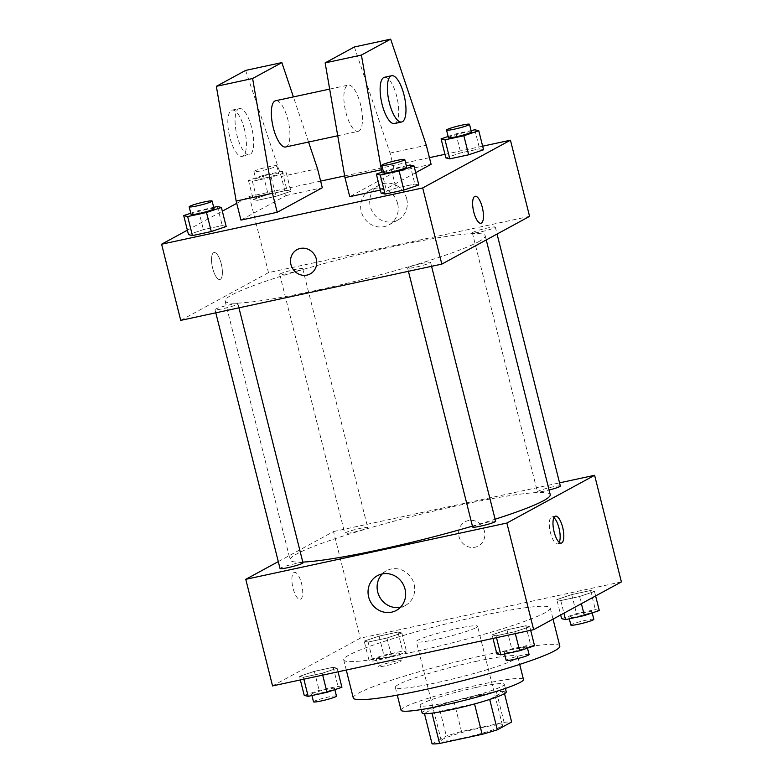 <?xml version="1.0" encoding="UTF-8"?>
<svg xmlns="http://www.w3.org/2000/svg" width="783" height="783" viewBox="0 0 783 783"><rect width="100%" height="100%" fill="white"/><g stroke="black" fill="none" stroke-linecap="round" stroke-linejoin="round"><path stroke-width="0.59" stroke-dasharray="3.92 2.94" d="M475.986 627.672A31.545 2.946 -14.1 0 0 477.571 626.234A31.545 2.946 -14.1 0 0 446.261 631.059A31.545 2.946 -14.1 0 0 416.38 641.61A31.545 2.946 -14.1 0 0 442.395 638.067A31.545 2.946 -14.1 0 0 475.986 627.672M500.856 726.673A31.545 2.946 -14.1 0 0 502.441 725.244A31.545 2.946 -14.1 0 0 471.121 730.069A31.545 2.946 -14.1 0 0 441.25 740.61A31.545 2.946 -14.1 0 0 467.255 737.067A31.545 2.946 -14.1 0 0 500.856 726.673M432.059 743.85L446.359 736.069A42.37 3.954 -14.1 0 1 461.53 731.537L504.095 722.366A42.37 3.954 -14.1 0 1 511.632 722.004M461.53 731.537L453.876 701.079L496.442 691.908L504.095 722.366M504.506 693.63L503.978 691.536L489.708 699.434M503.978 691.536A42.37 3.954 -14.1 0 0 496.442 691.908M453.876 701.079A42.37 3.954 -14.1 0 0 438.705 705.6L446.359 736.069M489.678 699.317A42.37 3.954 -14.1 0 1 474.508 703.848L431.942 713.019A42.37 3.954 -14.1 0 1 424.406 713.391L438.705 705.6M422.125 713.029A43.378 4.052 165.9 0 1 477.601 695.167A43.378 4.052 165.9 0 1 506.258 691.898M475.682 687.552A43.378 4.052 -14.1 0 0 420.207 705.414A43.378 4.052 -14.1 0 0 455.97 700.55A43.378 4.052 -14.1 0 0 502.167 686.251A43.378 4.052 -14.1 0 0 504.35 684.283A43.378 4.052 -14.1 0 0 475.682 687.552M401.082 710.22A63.09 5.892 165.9 0 1 481.78 684.234A63.09 5.892 165.9 0 1 523.475 679.478M476.035 661.39A63.09 5.892 165.9 0 1 517.729 656.624A63.09 5.892 165.9 0 1 457.977 677.716A63.09 5.892 165.9 0 1 395.346 687.366A63.09 5.892 165.9 0 1 476.035 661.39M353.28 697.937A106.468 9.944 165.9 0 1 489.444 654.089A106.468 9.944 165.9 0 1 559.806 646.063M479.881 616.015A106.468 9.944 -14.1 0 0 343.708 659.854A106.468 9.944 -14.1 0 0 431.502 647.913A106.468 9.944 -14.1 0 0 544.89 612.825A106.468 9.944 -14.1 0 0 550.243 607.98A106.468 9.944 -14.1 0 0 479.881 616.015M364.183 641.12L379.089 636.109L397.93 632.047L401.865 632.997L386.968 638.018L368.118 642.07L364.183 641.12L379.089 636.109L397.93 632.047L401.865 632.997L386.968 638.018L368.118 642.07L364.183 641.12L368.969 660.157L383.876 655.146L402.716 651.084L406.651 652.033L391.745 657.054L372.904 661.116L368.969 660.157M299.449 676.355L314.355 671.334L333.196 667.273L337.13 668.232L322.234 673.243L303.383 677.305L299.449 676.355L314.355 671.334L333.196 667.273L337.13 668.232L322.234 673.243L303.383 677.305L299.449 676.355L300.349 679.938M272.553 685.928L360.297 638.174L621.399 581.906M556.821 599.612L571.717 594.591L590.568 590.529L594.503 591.488L579.596 596.499L560.755 600.561L556.821 599.612L571.717 594.591L590.568 590.529L594.503 591.488L579.596 596.499L560.755 600.561L556.821 599.612L560.677 614.958M492.086 634.837L506.983 629.826L525.833 625.764L529.768 626.723L514.862 631.734L496.021 635.796L492.086 634.837L506.983 629.826L525.833 625.764L529.768 626.723L514.862 631.734L496.021 635.796L492.086 634.837L492.987 638.429M278.288 561.607L333.519 531.549L360.297 638.174M333.519 531.549L559.551 482.847M484.413 531.148A13.8 12.919 -118.6 0 0 465.122 521.762A13.8 12.919 -118.6 0 0 460.375 540.064A13.8 12.919 -118.6 0 0 478.315 546.005A13.8 12.919 -118.6 0 0 484.413 531.148M550.234 494.641A134.079 12.528 -14.1 0 0 417.143 515.145A134.079 12.528 -14.1 0 0 290.16 559.962A134.079 12.528 -14.1 0 0 302.806 562.077M472.443 526.127A134.079 12.528 -14.1 0 0 495.101 519.217M302.982 562.791A11.833 1.106 -14.1 0 0 291.237 564.602A11.833 1.106 -14.1 0 0 280.04 568.556M367.129 528.094A11.833 1.106 -14.1 0 0 367.716 527.556A11.833 1.106 -14.1 0 0 355.971 529.367A11.833 1.106 -14.1 0 0 344.774 533.321A11.833 1.106 -14.1 0 0 354.523 531.99A11.833 1.106 -14.1 0 0 367.129 528.094M560.354 486.047A11.833 1.106 -14.1 0 0 548.609 487.858A11.833 1.106 -14.1 0 0 537.402 491.812A11.833 1.106 -14.1 0 0 549.069 490.021M472.668 527.047A11.833 1.106 165.9 0 1 473.265 526.509A11.833 1.106 165.9 0 1 485.861 522.604A11.833 1.106 165.9 0 1 495.619 521.282M300.643 599.22A13.8 4.678 77.8 0 0 301.719 584.235A13.8 4.678 77.8 0 0 294.388 572.402A13.8 4.678 77.8 0 0 292.725 586.878A13.8 4.678 77.8 0 0 300.202 599.386A13.8 4.678 77.8 0 0 300.643 599.22M559.228 542.394A13.8 4.678 -102.2 0 1 557.643 543.911A13.8 4.678 -102.2 0 1 550.312 532.078A13.8 4.678 -102.2 0 1 551.389 517.093A13.8 4.678 -102.2 0 1 551.829 516.927A13.8 4.678 -102.2 0 1 553.904 517.651M300.652 599.22A13.8 4.678 77.8 0 0 301.729 584.235A13.8 4.678 77.8 0 0 294.398 572.402A13.8 4.678 77.8 0 0 292.725 586.878A13.8 4.678 77.8 0 0 300.212 599.386A13.8 4.678 77.8 0 0 300.652 599.22M382.3 573.91A19.781 18.518 61.4 0 1 386.459 570.758A19.781 18.518 61.4 0 1 414.099 584.206A19.781 18.518 61.4 0 1 405.369 605.504A19.781 18.518 61.4 0 1 400.456 607.285M484.403 531.148A13.8 12.919 -118.6 0 0 465.122 521.762A13.8 12.919 -118.6 0 0 460.365 540.064A13.8 12.919 -118.6 0 0 478.315 546.005A13.8 12.919 -118.6 0 0 484.403 531.148M478.452 241.79A134.079 12.528 -14.1 0 0 485.186 235.703A134.079 12.528 -14.1 0 0 352.105 256.217A134.079 12.528 -14.1 0 0 225.113 301.024A134.079 12.528 -14.1 0 0 335.672 285.981A134.079 12.528 -14.1 0 0 478.452 241.79M408.227 267.571A11.833 1.106 165.9 0 1 420.823 263.675A11.833 1.106 165.9 0 1 430.581 262.344A11.833 1.106 165.9 0 1 419.375 266.298A11.833 1.106 165.9 0 1 407.63 268.109A11.833 1.106 165.9 0 1 408.227 267.571M302.081 269.156A11.833 1.106 -14.1 0 0 302.678 268.618A11.833 1.106 -14.1 0 0 290.933 270.429A11.833 1.106 -14.1 0 0 279.727 274.383A11.833 1.106 -14.1 0 0 289.485 273.061A11.833 1.106 -14.1 0 0 302.081 269.156M494.719 227.647A11.833 1.106 -14.1 0 0 495.316 227.109A11.833 1.106 -14.1 0 0 483.571 228.92A11.833 1.106 -14.1 0 0 472.364 232.874A11.833 1.106 -14.1 0 0 482.122 231.543A11.833 1.106 -14.1 0 0 494.719 227.647M237.347 304.391A11.833 1.106 -14.1 0 0 237.944 303.853A11.833 1.106 -14.1 0 0 226.199 305.664A11.833 1.106 -14.1 0 0 214.992 309.618A11.833 1.106 -14.1 0 0 224.75 308.287A11.833 1.106 -14.1 0 0 237.347 304.391M180.736 320.374L268.481 272.621L529.572 216.353M406.69 198.676A19.781 18.518 -118.6 0 0 379.05 185.228A19.781 18.518 -118.6 0 0 372.238 211.449A19.781 18.518 -118.6 0 0 397.96 219.974A19.781 18.518 -118.6 0 0 406.69 198.676M236.74 203.326L249.346 196.464L268.481 272.621M249.346 196.464L320.639 181.098M344.667 175.921L429.427 157.657M444.959 154.31L482.651 146.186M397.627 203.609A19.781 18.518 61.4 0 1 388.897 224.907A19.781 18.518 61.4 0 1 363.175 216.382A19.781 18.518 61.4 0 1 369.977 190.161A19.781 18.518 61.4 0 1 397.627 203.609M212.692 268.354A13.8 4.678 77.8 0 0 219.857 279.521A13.8 4.678 77.8 0 0 221.53 265.046A13.8 4.678 77.8 0 0 214.043 252.537A13.8 4.678 77.8 0 0 212.692 268.354A13.8 4.678 -102.2 0 1 214.053 252.537A13.8 4.678 -102.2 0 1 221.54 265.046A13.8 4.678 -102.2 0 1 219.866 279.521A13.8 4.678 -102.2 0 1 212.692 268.354M187.382 230.182L222.323 211.165M310.225 273.903L310.234 273.903A13.8 12.919 -118.6 0 0 315.764 257.284A13.8 12.919 -118.6 0 0 300.281 248.446A13.8 12.919 -118.6 0 0 297.031 249.65L297.031 249.66M475.144 196.279L475.134 196.279A13.8 4.678 77.8 0 0 475.134 196.279A13.8 4.678 77.8 0 0 473.47 210.754A13.8 4.678 77.8 0 0 480.958 223.263L480.958 223.263M290.914 191.287L276.017 196.298L257.167 200.36L253.232 199.401L268.138 194.39L286.979 190.328L290.914 191.287L276.017 196.298L257.167 200.36L253.232 199.401L268.138 194.39L286.979 190.328L290.914 191.287L286.138 172.24L271.231 177.261L252.39 181.323L248.446 180.364L263.352 175.353L282.203 171.291L286.138 172.24M188.497 234.636L203.404 229.625L222.245 225.563L226.179 226.522L222.245 225.563L203.404 229.625L188.497 234.636M381.135 193.127L396.032 188.116L414.882 184.054L418.817 185.003L414.882 184.054L396.032 188.116L381.135 193.127M445.87 157.892L460.766 152.881L479.617 148.819L483.551 149.778L479.617 148.819L460.766 152.881L445.87 157.892M245.598 70.411L281.263 176.527L286.04 195.564L240.949 220.101M286.04 195.564L322.302 187.754M354.396 46.96L390.051 153.086L394.838 172.123L349.747 196.66M394.838 172.123L431.1 164.303M415.724 172.681L386.009 188.85L381.84 172.24M380.362 190.063L386.009 188.85M285.619 146.989A23.656 8.026 77.8 0 0 286.372 146.715A23.656 8.026 77.8 0 0 288.222 121.022A23.656 8.026 77.8 0 0 275.645 100.733M308.561 142.046L293.4 96.906M358.898 131.084A23.656 8.026 -102.2 0 1 358.144 131.368A23.656 8.026 -102.2 0 1 345.567 111.069A23.656 8.026 -102.2 0 1 347.417 85.386A23.656 8.026 -102.2 0 1 348.171 85.102A23.656 8.026 -102.2 0 1 360.748 105.392A23.656 8.026 -102.2 0 1 358.898 131.084M384.443 77.292A23.656 8.026 -102.2 0 1 396.736 96.436A23.656 8.026 -102.2 0 1 394.407 123.548M238.629 108.827A23.656 8.026 -102.2 0 1 239.383 108.543A23.656 8.026 -102.2 0 1 251.676 127.698A23.656 8.026 -102.2 0 1 249.356 154.809A23.656 8.026 -102.2 0 1 236.779 134.519A23.656 8.026 -102.2 0 1 238.629 108.827M244.423 129.264A23.656 8.026 77.8 0 0 232.13 110.109A23.656 8.026 77.8 0 0 229.272 134.93A23.656 8.026 77.8 0 0 242.104 156.375A23.656 8.026 77.8 0 0 244.423 129.264M281.263 176.527L317.526 168.707M390.051 153.086L426.314 145.266M496.862 653.883L511.769 648.862L530.61 644.81L534.554 645.76M526.587 647.472A11.833 1.106 -14.1 0 0 527.184 646.934A11.833 1.106 -14.1 0 0 515.439 648.745A11.833 1.106 -14.1 0 0 504.232 652.699A11.833 1.106 -14.1 0 0 513.991 651.378A11.833 1.106 -14.1 0 0 526.587 647.472M506.983 629.826L511.769 648.862M525.833 625.764L530.61 644.81M529.768 626.723L530.668 630.305M514.862 631.734L515.331 633.613M496.021 635.796L496.491 637.675M529.093 654.559A11.833 1.106 -14.1 0 0 517.348 656.36A11.833 1.106 -14.1 0 0 506.151 660.314M304.235 695.392L319.141 690.381L337.982 686.319L341.917 687.268M333.95 688.991A11.833 1.106 -14.1 0 0 334.547 688.453A11.833 1.106 -14.1 0 0 322.802 690.263A11.833 1.106 -14.1 0 0 311.605 694.218A11.833 1.106 -14.1 0 0 321.353 692.886A11.833 1.106 -14.1 0 0 333.95 688.991M314.355 671.334L319.141 690.381M333.196 667.273L337.982 686.319M337.13 668.232L338.041 671.824M322.234 673.243L322.704 675.122M303.383 677.305L303.853 679.184M336.465 696.067A11.833 1.106 -14.1 0 0 324.72 697.878A11.833 1.106 -14.1 0 0 313.513 701.832M561.597 618.648L576.503 613.637L595.344 609.575L599.289 610.525M591.322 612.247A11.833 1.106 -14.1 0 0 591.919 611.709A11.833 1.106 -14.1 0 0 580.174 613.52A11.833 1.106 -14.1 0 0 568.967 617.474A11.833 1.106 -14.1 0 0 578.725 616.143A11.833 1.106 -14.1 0 0 591.322 612.247M571.717 594.591L576.503 613.637M590.568 590.529L595.344 609.575M594.503 591.488L595.618 595.941M579.596 596.499L581.397 603.683M560.755 600.561L563.926 613.187M593.827 619.324A11.833 1.106 -14.1 0 0 582.082 621.134A11.833 1.106 -14.1 0 0 570.885 625.088M398.684 653.756A11.833 1.106 -14.1 0 0 399.281 653.218A11.833 1.106 -14.1 0 0 387.536 655.028A11.833 1.106 -14.1 0 0 376.339 658.983A11.833 1.106 -14.1 0 0 386.088 657.651A11.833 1.106 -14.1 0 0 398.684 653.756M379.089 636.109L383.876 655.146M397.93 632.047L402.716 651.084M401.865 632.997L406.651 652.033M386.968 638.018L391.745 657.054M368.118 642.07L372.904 661.116M400.602 661.371A11.833 1.106 -14.1 0 0 401.199 660.832A11.833 1.106 -14.1 0 0 389.454 662.643A11.833 1.106 -14.1 0 0 378.248 666.597A11.833 1.106 -14.1 0 0 388.006 665.266A11.833 1.106 -14.1 0 0 400.602 661.371M383.416 171.712L391.255 169.069L406.338 165.82M406.661 167.141A11.833 1.106 -14.1 0 0 394.926 168.952A11.833 1.106 -14.1 0 0 383.719 172.906M391.255 169.069L396.032 188.116M410.096 165.017L414.882 184.054M190.788 213.221L198.618 210.588L213.7 207.338M214.033 208.66A11.833 1.106 -14.1 0 0 202.288 210.47A11.833 1.106 -14.1 0 0 191.081 214.425M198.618 210.588L203.404 229.625M217.468 206.526L222.245 225.563M448.15 136.477L455.99 133.844L471.072 130.595M471.395 131.916A11.833 1.106 -14.1 0 0 459.66 133.727A11.833 1.106 -14.1 0 0 448.453 137.681M455.99 133.844L460.766 152.881M474.831 129.782L479.617 148.819M278.171 173.963A11.833 1.106 -14.1 0 0 278.768 173.425A11.833 1.106 -14.1 0 0 267.023 175.235A11.833 1.106 -14.1 0 0 255.816 179.19A11.833 1.106 -14.1 0 0 265.574 177.858A11.833 1.106 -14.1 0 0 278.171 173.963M248.446 180.364L253.232 199.401M263.352 175.353L268.138 194.39M282.203 171.291L286.979 190.328M271.231 177.261L276.017 196.298M252.39 181.323L257.167 200.36M276.262 166.348A11.833 1.106 -14.1 0 0 276.849 165.81A11.833 1.106 -14.1 0 0 265.114 167.621A11.833 1.106 -14.1 0 0 253.907 171.575A11.833 1.106 -14.1 0 0 263.665 170.244A11.833 1.106 -14.1 0 0 276.262 166.348M502.441 725.244L477.571 626.234M441.25 740.61L416.38 641.61M420.207 705.414L421.254 709.564M504.35 684.283L505.397 688.433M395.346 687.366L397.294 695.138M517.729 656.624L519.687 664.395M343.708 659.854L346.272 670.042M550.243 607.98L553.033 619.118M557.643 543.911L561.303 543.118M551.829 516.927L555.49 516.134M386.459 570.758L377.386 575.691M405.369 605.504L396.296 610.437M225.113 301.024L290.16 559.962M485.186 235.703L486.253 239.931M431.58 266.318L430.581 262.344M408.432 271.31L407.63 268.109M279.727 274.383L344.774 533.321M302.678 268.618L367.716 527.556M472.364 232.874L537.402 491.812M495.316 227.109L497.058 234.048M214.992 309.618L215.805 312.818M237.944 303.853L238.942 307.827M379.05 185.228L369.977 190.161M397.96 219.974L388.897 224.907M337.727 135.762L358.144 131.368M329.672 89.096L348.171 85.102M242.104 156.375L249.356 154.809M232.13 110.109L239.383 108.543M504.232 652.699L504.565 654.02M527.184 646.934L527.478 648.138M311.605 694.218L311.928 695.539M334.547 688.453L334.85 689.647M568.967 617.474L569.3 618.795M591.919 611.709L592.212 612.903M376.339 658.983L378.248 666.597M399.281 653.218L401.199 660.832M253.907 171.575L255.816 179.19M276.849 165.81L278.768 173.425"/><path stroke-width="1.17" d="M474.527 703.937L482.152 734.307L439.596 743.478A42.37 3.954 -14.1 0 1 432.059 743.85L424.494 713.724M504.506 693.63L511.632 722.004L497.332 729.785A42.37 3.954 -14.1 0 1 482.152 734.307M489.708 699.434L497.332 729.785M505.397 688.433L506.258 691.898A43.378 4.052 165.9 0 1 465.18 706.393A43.378 4.052 165.9 0 1 422.125 713.029L421.254 709.564M431.981 713.166L439.596 743.478M519.687 664.395L523.475 679.478A63.09 5.892 165.9 0 1 463.712 700.56A63.09 5.892 165.9 0 1 401.082 710.22L397.294 695.138M553.033 619.118L559.806 646.063A106.468 9.944 165.9 0 1 458.965 681.65A106.468 9.944 165.9 0 1 353.28 697.937L346.272 670.042M559.551 482.847L594.61 475.291L621.399 581.906L533.654 629.669L272.553 685.928L245.774 579.312L278.288 561.607M495.101 519.217A134.079 12.528 -14.1 0 0 543.49 500.729A134.079 12.528 -14.1 0 0 550.234 494.641L486.253 239.931M302.806 562.077A134.079 12.528 -14.1 0 0 472.443 526.127M594.61 475.291L506.875 523.044L245.774 579.312M215.805 312.818L280.04 568.556A11.833 1.106 -14.1 0 0 289.788 567.225A11.833 1.106 -14.1 0 0 302.385 563.329A11.833 1.106 -14.1 0 0 302.982 562.791L238.942 307.827M549.069 490.021A11.833 1.106 -14.1 0 0 559.757 486.586A11.833 1.106 -14.1 0 0 560.354 486.047L497.058 234.048M431.58 266.318L495.619 521.282A11.833 1.106 165.9 0 1 484.413 525.236A11.833 1.106 165.9 0 1 472.668 527.047L408.432 271.31M506.875 523.044L533.654 629.669M405.036 589.149A19.781 18.518 61.4 0 1 396.296 610.437A19.781 18.518 61.4 0 1 370.584 601.912A19.781 18.518 61.4 0 1 377.386 575.691A19.781 18.518 61.4 0 1 405.036 589.149M555.049 516.3A13.8 4.678 -102.2 0 1 555.49 516.134A13.8 4.678 -102.2 0 1 562.967 528.642A13.8 4.678 -102.2 0 1 561.303 543.118A13.8 4.678 -102.2 0 1 553.972 531.285A13.8 4.678 -102.2 0 1 555.049 516.3M553.904 517.651A13.8 4.678 -102.2 0 1 559.316 529.435A13.8 4.678 -102.2 0 1 559.228 542.394M400.456 607.285A19.781 18.518 61.4 0 1 379.647 596.979A19.781 18.518 61.4 0 1 382.3 573.91M482.651 146.186L510.447 140.196L529.572 216.353L441.827 264.106L180.736 320.374L161.601 244.218L187.382 230.182M320.639 181.098L344.667 175.921M429.427 157.657L444.959 154.31M222.323 211.165L236.74 203.326M300.281 248.456A13.8 12.919 61.4 0 1 315.764 257.284A13.8 12.919 61.4 0 1 310.225 273.903A13.8 12.919 61.4 0 1 292.284 267.952A13.8 12.919 61.4 0 1 297.031 249.66A13.8 12.919 61.4 0 1 300.281 248.456M510.447 140.196L422.703 187.949L441.827 264.106M422.703 187.949L161.601 244.218M297.031 249.65A13.8 12.919 -118.6 0 0 292.284 267.952A13.8 12.919 -118.6 0 0 310.234 273.903M480.958 223.263A13.8 4.678 77.8 0 0 482.308 207.446A13.8 4.678 -102.2 0 1 480.958 223.263A13.8 4.678 -102.2 0 1 473.47 210.754A13.8 4.678 -102.2 0 1 475.144 196.279A13.8 4.678 -102.2 0 1 482.318 207.446A13.8 4.678 77.8 0 0 475.144 196.279M213.7 207.338L217.468 206.526L221.403 207.475L226.179 226.522L211.283 231.533L192.432 235.595L188.497 234.636L183.711 215.599L190.788 213.221M406.338 165.82L410.096 165.017L414.031 165.967L418.817 185.003L403.911 190.024L385.07 194.086L381.135 193.127L376.349 174.09L383.416 171.712M471.072 130.595L474.831 129.782L478.765 130.732L483.551 149.778L468.645 154.789L449.804 158.851L445.87 157.892L441.083 138.855L448.15 136.477M308.561 142.046L317.526 168.707L322.302 187.754L277.211 212.291L240.949 220.101L236.172 201.065L216.353 86.326L245.598 70.411L281.86 62.591L252.615 78.515L272.435 193.254L277.211 212.291M381.84 172.24L361.403 55.064L390.658 39.15L426.314 145.266L431.1 164.303L415.724 172.681M390.658 39.15L354.396 46.96L325.141 62.885L344.96 177.624L349.747 196.66L380.362 190.063M329.672 89.096L275.645 100.733A23.656 8.026 77.8 0 0 272.787 125.554A23.656 8.026 77.8 0 0 285.619 146.989L337.727 135.762M293.4 96.906L281.86 62.591M401.659 121.982L394.407 123.548A23.656 8.026 -102.2 0 1 381.575 102.113A23.656 8.026 -102.2 0 1 384.443 77.292L391.696 75.726A23.656 8.026 -102.2 0 1 403.989 94.88A23.656 8.026 -102.2 0 1 401.659 121.982A23.656 8.026 -102.2 0 1 388.828 100.547A23.656 8.026 -102.2 0 1 391.696 75.726M216.353 86.326L252.615 78.515M325.141 62.885L361.403 55.064M236.172 201.065L272.435 193.254M344.96 177.624L381.223 169.803M530.668 630.305L534.554 645.76L519.648 650.771L500.797 654.833L496.862 653.883L492.987 638.429M515.331 633.613L519.648 650.771M496.491 637.675L500.797 654.833M504.565 654.02L506.151 660.314A11.833 1.106 -14.1 0 0 515.899 658.992A11.833 1.106 -14.1 0 0 528.496 655.087A11.833 1.106 -14.1 0 0 529.093 654.559L527.478 648.138M338.041 671.824L341.917 687.268L327.01 692.289L308.169 696.341L304.235 695.392L300.349 679.938M322.704 675.122L327.01 692.289M303.853 679.184L308.169 696.341M311.928 695.539L313.513 701.832A11.833 1.106 -14.1 0 0 323.271 700.501A11.833 1.106 -14.1 0 0 335.868 696.606A11.833 1.106 -14.1 0 0 336.465 696.067L334.85 689.647M595.618 595.941L599.289 610.525L584.382 615.546L565.532 619.607L561.597 618.648L560.677 614.958M581.397 603.683L584.382 615.546M563.926 613.187L565.532 619.607M569.3 618.795L570.885 625.088A11.833 1.106 -14.1 0 0 580.634 623.757A11.833 1.106 -14.1 0 0 593.23 619.862A11.833 1.106 -14.1 0 0 593.827 619.324L592.212 612.903M414.031 165.967L399.124 170.978L380.284 175.04L376.349 174.09M381.801 165.291L383.719 172.906A11.833 1.106 -14.1 0 0 393.467 171.585A11.833 1.106 -14.1 0 0 406.074 167.679A11.833 1.106 -14.1 0 0 406.661 167.141L404.752 159.526A11.833 1.106 -14.1 0 0 393.007 161.337A11.833 1.106 -14.1 0 0 381.801 165.291A11.833 1.106 -14.1 0 0 391.559 163.97A11.833 1.106 -14.1 0 0 404.155 160.065A11.833 1.106 -14.1 0 0 404.752 159.526M418.817 185.003L403.911 190.024L385.07 194.086L381.135 193.127M399.124 170.978L403.911 190.024M380.284 175.04L385.07 194.086M221.403 207.475L206.497 212.496L187.656 216.558L183.711 215.599M189.173 206.8L191.081 214.425A11.833 1.106 -14.1 0 0 200.839 213.093A11.833 1.106 -14.1 0 0 213.436 209.198A11.833 1.106 -14.1 0 0 214.033 208.66L212.115 201.045A11.833 1.106 -14.1 0 0 200.379 202.846A11.833 1.106 -14.1 0 0 189.173 206.8A11.833 1.106 -14.1 0 0 198.931 205.479A11.833 1.106 -14.1 0 0 211.527 201.574A11.833 1.106 -14.1 0 0 212.115 201.045M226.179 226.522L211.283 231.533L192.432 235.595L188.497 234.636M206.497 212.496L211.283 231.533M187.656 216.558L192.432 235.595M478.765 130.732L463.859 135.753L445.018 139.814L441.083 138.855M446.535 130.066L448.453 137.681A11.833 1.106 -14.1 0 0 458.212 136.35A11.833 1.106 -14.1 0 0 470.808 132.454A11.833 1.106 -14.1 0 0 471.395 131.916L469.487 124.301A11.833 1.106 -14.1 0 0 457.742 126.112A11.833 1.106 -14.1 0 0 446.535 130.066A11.833 1.106 -14.1 0 0 456.293 128.735A11.833 1.106 -14.1 0 0 468.89 124.84A11.833 1.106 -14.1 0 0 469.487 124.301M483.551 149.778L468.645 154.789L449.804 158.851L445.87 157.892M463.859 135.753L468.645 154.789M445.018 139.814L449.804 158.851"/></g></svg>
